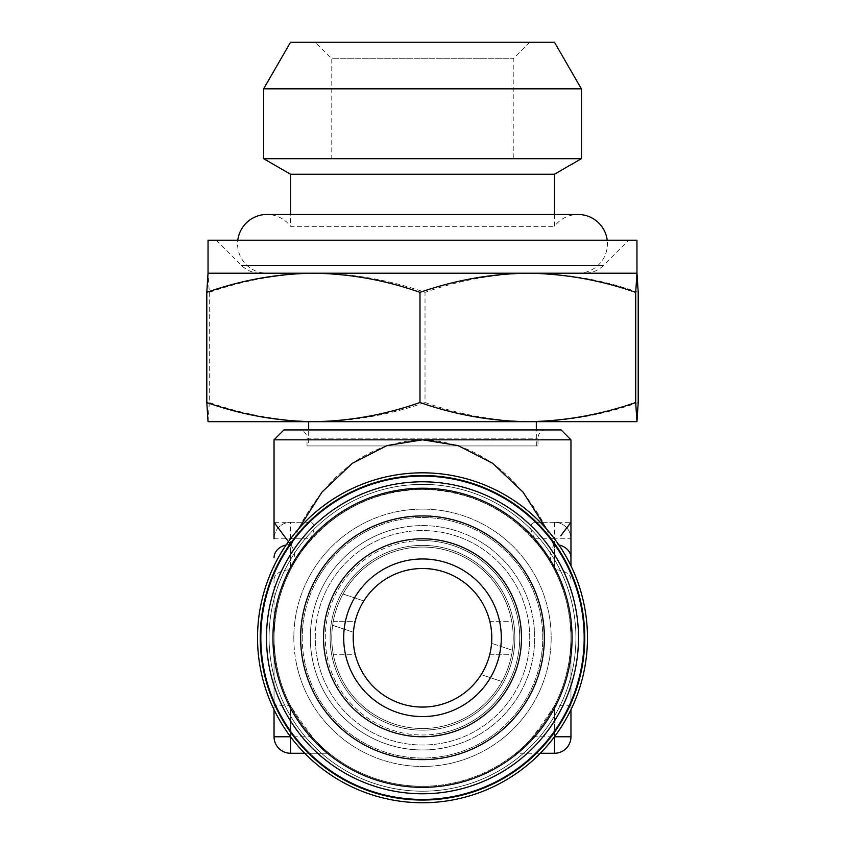 <?xml version="1.0" encoding="UTF-8"?>
<svg xmlns="http://www.w3.org/2000/svg" width="845" height="845" viewBox="0 0 845 845"><rect width="100%" height="100%" fill="white"/><g stroke="black" fill="none" stroke-linecap="round" stroke-linejoin="round"><path stroke-width="0.63" stroke-dasharray="4.22 3.17" d="M308.678 445.928L536.332 445.928L308.678 445.928L308.668 429.925M308.678 421.676L536.332 421.676M313.411 421.676L527.84 421.676M208.05 240.212L636.961 240.212M208.05 273.21L317.16 273.21C280.392 273.717 244.437 280.107 209.306 292.359L208.05 273.21M628.701 240.212L216.288 240.212L628.701 240.212M584.772 273.21L260.218 273.21L584.772 273.21C592.028 273.093 598.249 270.516 603.446 265.478L241.554 265.478L603.436 265.478L628.712 240.212M331.768 158.702L513.232 158.702L331.768 158.702L331.768 58.749L513.232 58.749L331.768 58.749L315.269 42.25L529.73 42.25L315.28 42.25M263.64 88.82L581.36 88.82M263.64 158.702L581.36 158.702M554.478 214.472L554.478 226.354A29.364 29.364 0 0 1 578.064 214.472L266.935 214.472A29.364 29.364 0 0 1 290.522 226.354L554.478 226.354L290.522 226.354L290.522 214.472M579.501 273.167A26.396 26.396 -90 0 0 580.864 273.21L265.499 273.167L579.501 273.167A29.364 29.364 0 0 0 607.206 240.212M265.499 273.167L580.864 273.21L264.136 273.21A26.396 26.396 90 0 0 265.499 273.167L265.499 273.167A29.364 29.364 0 0 1 237.794 240.212M521.481 637.785A98.981 98.981 0 0 1 422.5 736.766A98.981 98.981 0 0 1 323.519 637.785A98.981 98.981 0 0 1 422.5 538.804A98.981 98.981 0 0 1 521.481 637.785M544.338 637.785A121.838 121.838 0 0 1 422.5 759.623A121.838 121.838 0 0 1 300.662 637.785A121.838 121.838 0 0 1 422.5 515.946A121.838 121.838 0 0 1 544.338 637.785M343.693 637.785A78.807 78.807 0 0 1 422.5 558.967A78.807 78.807 0 0 1 501.307 637.785A78.807 78.807 0 0 1 422.5 716.592A78.807 78.807 0 0 1 343.693 637.785M491.79 637.785A69.29 69.29 0 0 1 422.5 707.064A69.29 69.29 0 0 1 353.21 637.785A69.29 69.29 0 0 1 422.5 568.495A69.29 69.29 0 0 1 491.79 637.785A69.29 69.29 0 0 0 489.794 621.286L511.721 621.286A90.732 90.732 0 0 0 333.279 621.286L355.206 621.286A69.29 69.29 0 0 1 489.794 621.286L511.721 621.286A90.732 90.732 0 0 1 422.5 728.517A90.732 90.732 0 0 1 331.768 637.785A90.732 90.732 0 0 1 422.5 547.053A90.732 90.732 0 0 1 511.721 654.284L489.794 654.284A69.29 69.29 0 0 1 355.206 654.284L333.279 654.284A90.732 90.732 0 0 1 333.279 621.286L355.206 621.286A69.29 69.29 0 0 0 355.206 654.284L333.279 654.284A90.732 90.732 0 0 0 511.721 654.284L489.794 654.284A69.29 69.29 0 0 0 491.568 643.32A69.29 69.29 0 0 1 481.175 674.637L501.983 681.545A90.732 90.732 0 0 0 512.376 650.227L491.568 643.32L512.376 650.227A90.732 90.732 0 0 0 336.384 609.203A90.732 90.732 0 0 0 393.918 723.89A90.732 90.732 0 0 0 508.616 666.367A90.732 90.732 0 0 0 451.082 551.669A90.732 90.732 0 0 0 332.624 625.332L353.432 632.24A69.29 69.29 0 0 1 363.825 600.932L343.017 594.024L363.825 600.932M584.17 637.785A161.67 161.67 0 0 1 422.5 799.454A161.67 161.67 0 0 1 260.83 637.785A161.67 161.67 0 0 1 422.5 476.115A161.67 161.67 0 0 1 584.17 637.785A161.67 161.67 0 0 1 422.5 799.454A161.67 161.67 0 0 1 260.83 637.785A161.67 161.67 0 0 1 422.5 476.115A161.67 161.67 0 0 1 584.17 637.785M575.941 688.707A161.67 161.67 0 0 0 473.432 484.343A161.67 161.67 0 0 0 269.059 586.852A161.67 161.67 0 0 0 371.568 791.216A161.67 161.67 0 0 0 575.941 688.707M423.746 730.154A92.38 92.38 0 0 0 514.869 636.538A92.38 92.38 0 0 0 421.254 545.405A92.38 92.38 0 0 0 330.131 639.031A92.38 92.38 0 0 0 423.746 730.154A92.38 92.38 0 0 0 514.869 636.538A92.38 92.38 0 0 0 421.254 545.405A92.38 92.38 0 0 0 330.131 639.031A92.38 92.38 0 0 0 423.746 730.154A92.38 92.38 0 0 1 330.131 639.031A92.38 92.38 0 0 1 421.254 545.405M424.01 749.948A112.174 112.174 0 0 1 310.337 639.295A112.174 112.174 0 0 1 420.99 525.611A112.174 112.174 0 0 1 534.663 636.264A112.174 112.174 0 0 1 424.01 749.948M302.246 639.401A120.265 120.265 0 0 1 420.873 517.52A120.265 120.265 0 0 1 542.754 636.158A120.265 120.265 0 0 1 424.127 758.039A120.265 120.265 0 0 1 302.246 639.401M293.838 639.517A128.672 128.672 0 0 1 420.768 509.123A128.672 128.672 0 0 1 551.162 636.042A128.672 128.672 0 0 1 424.232 766.447A128.672 128.672 0 0 1 293.838 639.517M544.56 636.137A122.071 122.071 0 0 0 420.852 515.714A122.071 122.071 0 0 0 300.44 639.433A122.071 122.071 0 0 0 424.148 759.845A122.071 122.071 0 0 0 544.56 636.137M405.03 547.064A92.38 92.38 0 0 1 513.211 620.314A92.38 92.38 0 0 1 439.97 728.496A92.38 92.38 0 0 1 331.789 655.255A92.38 92.38 0 0 1 405.03 547.064A92.38 92.38 0 0 1 513.211 620.314A92.38 92.38 0 0 1 439.97 728.496A92.38 92.38 0 0 1 331.789 655.255A92.38 92.38 0 0 1 405.03 547.064M401.291 527.629A112.174 112.174 0 0 0 312.344 658.994A112.174 112.174 0 0 0 443.709 747.941A112.174 112.174 0 0 0 532.656 616.575A112.174 112.174 0 0 0 401.291 527.629M304.401 660.526A120.265 120.265 0 0 0 445.241 755.884A120.265 120.265 0 0 0 540.599 615.044A120.265 120.265 0 0 0 399.759 519.686A120.265 120.265 0 0 0 304.401 660.526M296.151 662.11A128.672 128.672 0 0 0 446.836 764.134A128.672 128.672 0 0 0 548.849 613.449A128.672 128.672 0 0 0 398.164 511.426A128.672 128.672 0 0 0 296.151 662.11M542.374 614.695A122.071 122.071 0 0 1 445.579 757.659A122.071 122.071 0 0 1 302.626 660.864A122.071 122.071 0 0 1 399.421 517.911A122.071 122.071 0 0 1 542.374 614.695M546.229 429.925A8.249 8.249 0 0 0 537.98 438.175L537.98 445.928L307.02 445.928L307.02 438.175L537.98 438.175L307.02 438.175A8.249 8.249 0 0 0 298.771 429.925L546.229 429.925L298.771 429.925M422.5 791.205A153.42 153.42 0 0 1 269.08 637.785A153.42 153.42 0 0 1 422.5 484.365A153.42 153.42 0 0 1 575.92 637.785A153.42 153.42 0 0 1 422.5 791.205A153.42 153.42 0 0 1 269.08 637.785A153.42 153.42 0 0 1 422.5 484.365A153.42 153.42 0 0 1 575.92 637.785A153.42 153.42 0 0 1 422.5 791.205M422.5 475.524A162.261 162.261 0 0 1 584.761 637.785A162.261 162.261 0 0 1 422.5 800.046A162.261 162.261 0 0 1 260.239 637.785A162.261 162.261 0 0 1 422.5 475.524M422.5 472.82A164.965 164.965 0 0 1 587.465 637.785A164.965 164.965 0 0 1 422.5 802.75A164.965 164.965 0 0 0 587.465 637.785A164.965 164.965 0 0 0 422.5 472.82A164.965 164.965 0 0 1 587.465 637.785A164.965 164.965 0 0 1 422.5 802.75A164.965 164.965 0 0 1 257.535 637.785A164.965 164.965 0 0 1 422.5 472.82A164.965 164.965 0 0 0 257.535 637.785A164.965 164.965 0 0 0 422.5 802.75A164.965 164.965 0 0 1 257.535 637.785A164.965 164.965 0 0 1 422.5 472.82M543.092 551.172L534.969 538.804L554.478 538.804L554.478 569.762L553.813 568.495C531.178 521.999 474.193 487.628 422.5 489.308A148.466 148.466 0 0 1 570.966 637.785A148.466 148.466 0 0 1 422.5 786.251A148.466 148.466 0 0 0 570.966 637.785A148.466 148.466 0 0 0 422.5 489.308C472.577 490.67 512.778 511.299 543.092 551.172A148.466 148.466 0 0 1 554.478 569.762C565.569 591.827 571.072 614.505 570.966 637.785C570.597 662.691 565.104 685.358 554.478 705.797C534.8 735.678 521.925 751.501 515.82 753.265L554.478 753.265A16.499 16.499 0 0 0 570.966 736.766L570.966 637.785A148.466 148.466 0 0 1 533.163 736.766C524.565 745.723 518.788 751.226 515.82 753.265L540.314 753.265M570.966 579.48A16.499 9.717 0 0 0 554.478 569.762C564.84 588.976 570.343 611.653 570.966 637.785L570.966 709.694M304.686 753.265L329.18 753.265C326.223 751.237 320.445 745.744 311.837 736.766A148.466 148.466 0 0 1 274.033 637.785C274.625 611.812 280.117 589.134 290.522 569.762L290.522 522.305A16.499 16.499 0 0 0 274.033 538.804A16.499 16.499 0 0 1 290.522 522.305A16.499 16.499 0 0 0 274.033 538.804L274.033 522.305L310.03 522.305C315.745 523.351 315.745 528.843 310.03 538.804L301.908 551.172C332.222 511.299 372.423 490.67 422.5 489.308A148.466 148.466 0 0 0 274.033 637.785A148.466 148.466 0 0 0 422.5 786.251A148.466 148.466 0 0 1 274.033 637.785A148.466 148.466 0 0 1 422.5 489.308C370.807 487.628 313.822 521.999 291.187 568.495L290.522 569.762A148.466 148.466 0 0 1 301.908 551.172M274.033 439.822L422.5 439.822C372.423 441.639 332.222 469.133 301.908 522.305M307.02 445.928L537.98 445.928M298.422 529.065L291.187 545.405L290.522 544.465L290.522 569.762C279.431 591.827 273.938 614.495 274.033 637.785L274.033 736.766A16.499 16.499 0 0 0 290.522 753.265L329.18 753.265C323.096 751.511 310.21 735.699 290.522 705.797C279.927 685.485 274.424 662.807 274.033 637.785L274.033 565.875L274.033 705.797L290.522 705.797L290.522 736.766L311.837 736.766M534.969 538.804C529.255 528.875 529.255 523.372 534.969 522.305L543.092 522.305C512.778 469.133 472.577 441.639 422.5 439.822L570.966 439.822M546.578 529.065L553.813 545.405L554.478 544.465A16.499 13.33 0 0 1 558.862 544.94M543.092 522.305L570.966 522.305M291.187 545.405C295.697 551.996 295.697 559.696 291.187 568.495M553.813 568.495C549.303 559.739 549.303 552.038 553.813 545.405M290.522 522.305L310.03 522.305M274.033 709.694L274.033 705.797M534.969 522.305L554.478 522.305A16.499 16.499 0 0 1 570.966 538.804L554.478 538.804L554.478 522.305A16.499 16.499 0 0 1 570.966 538.804A16.499 16.499 0 0 0 554.478 522.305M274.033 579.48A16.499 9.717 0 0 1 290.522 569.762M286.138 544.94A16.499 13.33 0 0 1 290.522 544.465M570.966 705.797L554.478 705.797L554.478 753.265M561.069 429.925L283.931 429.925M481.175 674.637L501.983 681.545A90.732 90.732 0 0 1 332.624 625.332L353.432 632.24M554.478 174.228L290.532 174.228M554.478 42.25L290.532 42.25M636.961 273.21L317.16 273.21C353.844 273.706 389.798 280.086 425.014 292.359L425.014 402.516C459.817 414.789 495.35 421.169 531.611 421.676C567.956 421.159 603.488 414.779 638.207 402.516M638.207 292.359C603.404 280.086 567.872 273.706 531.611 273.21C495.265 273.717 459.733 280.107 425.014 292.359M209.306 292.359L209.306 402.516C244.522 414.789 280.477 421.169 317.16 421.676C353.939 421.159 389.883 414.779 425.014 402.516M636.961 421.676L208.05 421.676L209.306 402.516M578.498 637.785A155.998 155.998 0 0 1 422.5 793.772A155.998 155.998 0 0 1 266.502 637.785A155.998 155.998 0 0 1 422.5 481.787A155.998 155.998 0 0 1 578.498 637.785M572.065 637.785A149.565 149.565 0 0 1 422.5 787.35A149.565 149.565 0 0 1 272.935 637.785A149.565 149.565 0 0 1 422.5 488.22A149.565 149.565 0 0 1 572.065 637.785M315.269 637.785A107.23 107.23 0 0 1 422.5 530.554A107.23 107.23 0 0 1 529.73 637.785A107.23 107.23 0 0 1 422.5 745.015A107.23 107.23 0 0 1 315.269 637.785M508.616 666.367A90.732 90.732 0 0 0 451.082 551.669A90.732 90.732 0 0 0 336.384 609.203M320.73 604.006A107.23 107.23 0 0 0 388.721 739.555A107.23 107.23 0 0 0 524.27 671.564A107.23 107.23 0 0 0 456.279 536.015A107.23 107.23 0 0 0 320.73 604.006M421.19 540.578A97.217 97.217 0 0 1 519.707 636.475A97.217 97.217 0 0 1 423.81 734.992A97.217 97.217 0 0 1 325.293 639.095A97.217 97.217 0 0 1 421.19 540.578M440.879 733.238A97.217 97.217 0 0 0 517.964 619.396A97.217 97.217 0 0 0 404.121 542.321A97.217 97.217 0 0 0 327.036 656.164A97.217 97.217 0 0 0 440.879 733.238M274.033 538.804L310.03 538.804M554.478 569.762L554.478 544.465M290.522 753.265L290.522 705.797M533.163 736.766L554.478 736.766L554.478 705.797M529.73 42.25L513.232 58.749L513.232 158.702M216.288 240.212L241.554 265.478C246.751 270.516 252.972 273.093 260.218 273.21M536.332 445.928L536.332 429.925"/><path stroke-width="1.27" d="M308.668 429.925L308.668 421.676L313.411 421.676C277.044 421.159 241.512 414.779 206.793 402.516L208.05 421.676L536.321 421.676L536.332 429.925M208.039 273.21L208.039 240.212L636.95 240.212L636.972 273.21L635.693 292.359C600.563 280.107 564.608 273.717 527.84 273.21C491.156 273.706 455.201 280.086 419.986 292.359C385.267 280.107 349.735 273.717 313.389 273.21C277.128 273.706 241.596 280.086 206.793 292.359L208.028 273.21L636.972 273.21L638.207 292.359L638.207 402.516L636.95 421.676L635.693 402.516C600.478 414.789 564.523 421.169 527.84 421.676C491.061 421.159 455.117 414.779 419.986 402.516C385.183 414.789 349.65 421.169 313.389 421.676M290.532 42.25L554.478 42.25L581.36 88.82L263.64 88.82L290.522 42.25M290.522 214.472L290.522 174.228L263.64 158.702L581.36 158.702L581.36 88.82M290.522 174.228L554.478 174.228L581.36 158.702M607.206 240.212A29.364 29.364 0 0 0 578.064 214.472L266.935 214.472A29.364 29.364 0 0 0 237.794 240.212M353.432 632.24A69.29 69.29 0 0 0 481.175 674.637M356.738 615.952A69.29 69.29 0 0 0 400.678 703.536A69.29 69.29 0 0 0 488.262 659.607A69.29 69.29 0 0 0 444.322 572.023A69.29 69.29 0 0 0 356.738 615.952M347.707 612.952A78.807 78.807 0 0 0 397.678 712.578A78.807 78.807 0 0 0 497.293 662.607A78.807 78.807 0 0 0 447.322 562.981A78.807 78.807 0 0 0 347.707 612.952M516.443 668.965A98.981 98.981 0 0 0 453.68 543.842A98.981 98.981 0 0 0 328.557 606.604A98.981 98.981 0 0 0 391.32 731.728A98.981 98.981 0 0 0 516.443 668.965M538.138 676.169A121.838 121.838 0 0 0 460.884 522.147A121.838 121.838 0 0 0 306.862 599.401A121.838 121.838 0 0 0 384.116 753.423A121.838 121.838 0 0 0 538.138 676.169M575.941 688.707A161.67 161.67 0 0 0 473.432 484.343A161.67 161.67 0 0 0 269.059 586.852A161.67 161.67 0 0 0 371.568 791.216A161.67 161.67 0 0 0 575.941 688.707M422.5 800.046A162.261 162.261 0 0 1 260.239 637.785A162.261 162.261 0 0 1 422.5 475.524A162.261 162.261 0 0 1 584.761 637.785A162.261 162.261 0 0 1 422.5 800.046M422.5 802.75A164.965 164.965 0 0 1 257.535 637.785A164.965 164.965 0 0 1 422.5 472.82A164.965 164.965 0 0 1 587.465 637.785A164.965 164.965 0 0 1 422.5 802.75M283.931 429.925L561.069 429.925L570.966 439.822L274.033 439.822L283.931 429.925M290.522 544.465L274.033 522.305L274.033 439.822M298.422 529.065L321.987 492.086L352.407 463.271L387.021 445.558L422.5 439.822L457.979 445.558L492.593 463.271L523.013 492.086L546.578 529.065M570.966 439.822L570.966 565.875L570.966 522.305L560.753 535.783M540.314 753.265L554.478 753.265L554.478 736.766L570.966 736.766A16.499 16.499 0 0 1 554.478 753.265M274.033 709.694L274.033 736.766A16.499 16.499 0 0 0 290.522 753.265L304.686 753.265M274.033 538.804L274.033 522.643M570.966 709.694L570.966 736.766M274.033 557.795A16.499 13.33 0 0 1 286.138 544.94M558.862 544.94A16.499 13.33 0 0 1 570.966 557.795M491.79 637.785A69.29 69.29 0 0 1 491.568 643.32A69.29 69.29 0 0 0 363.825 600.932M635.693 292.359L635.693 402.516M419.986 292.359L419.986 402.516M636.972 421.666L527.84 421.676M206.793 292.359L206.793 402.516M570.555 686.922A155.998 155.998 0 0 0 471.637 489.73A155.998 155.998 0 0 0 274.445 588.638A155.998 155.998 0 0 0 373.363 785.829A155.998 155.998 0 0 0 570.555 686.922M564.449 684.894A149.565 149.565 0 0 0 469.619 495.835A149.565 149.565 0 0 0 280.551 590.666A149.565 149.565 0 0 0 375.381 779.734A149.565 149.565 0 0 0 564.449 684.894M274.033 736.766L290.522 736.766L290.522 753.265M263.64 158.702L263.64 88.82M554.478 214.472L554.478 174.228"/></g></svg>
